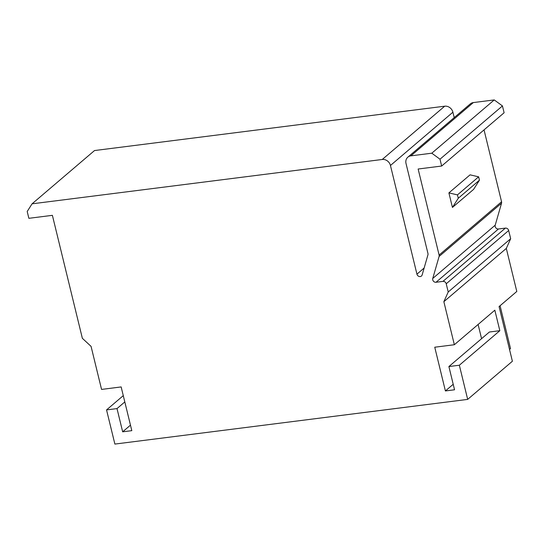 <?xml version="1.0" encoding="UTF-8"?>
<svg xmlns="http://www.w3.org/2000/svg" width="544" height="544" viewBox="0 0 544 544"><rect width="100%" height="100%" fill="white"/><g stroke="black" fill="none" stroke-linecap="round" stroke-linejoin="round"><path stroke-width="0.82" d="M124.814 401.928L117.008 408.592L122.665 431.82L131.811 430.658L121.156 386.934L101.558 389.416L91.066 346.372L82.362 338.32L52.387 215.336L28.866 218.314L27.2 211.487L32.069 203.823L382.248 159.474A7.242 6.351 -130.5 0 1 390.449 165.478L416.942 274.162A2.897 2.543 -130.5 0 0 421.437 276.032A2.897 2.543 -130.5 0 0 422.151 274.91L427.931 254.857A2.897 2.543 -130.5 0 0 427.944 253.45L406.021 163.506A7.242 6.351 -130.5 0 1 407.85 157.168A7.242 6.351 -130.5 0 1 410.89 155.849L431.793 153.197L494.244 99.926L502.445 105.93L504.111 112.764L441.66 166.036L418.139 169.014L439.11 255.054L501.561 201.776L484.038 129.887M117.008 408.592L106.549 409.911L114.879 444.074L467.677 399.391L512.394 361.243L499.072 306.585L516.8 291.462L506.308 248.418L443.856 301.689L454.349 344.733L434.751 347.215L445.407 390.946L454.553 389.783L448.895 366.554L489.382 332.017L499.834 330.691L494.836 310.196L454.349 344.733M448.895 366.554L459.347 365.228L467.677 399.391M495.21 225.175L501.548 203.191L439.096 256.462L432.759 278.446L495.21 225.175A2.897 2.543 -130.5 0 0 498.474 228.983L505.396 228.106A2.897 2.543 49.5 0 1 508.674 230.513L510.673 238.707L448.222 291.978L443.856 301.689M448.222 291.978L446.23 283.784A2.897 2.543 -130.5 0 0 442.945 281.384L436.023 282.261L498.474 228.983M432.759 278.446A2.897 2.543 -130.5 0 0 436.023 282.261M439.096 256.462A2.897 2.543 -130.5 0 0 439.11 255.054M502.445 105.93L439.994 159.202L441.66 166.036M439.994 159.202L431.793 153.197M32.069 203.823L94.52 150.552L444.7 106.202A7.242 6.351 49.5 0 1 452.9 112.207L454.22 117.62M123.277 395.644L106.549 409.911M509.524 349.459L510.524 348.602L500.072 305.728M459.347 365.228L499.834 330.691M478.108 324.462L481.576 338.674M453.213 384.282L445.407 390.946M479.448 180.18L473.606 189.373L452.438 207.434L448.895 192.896L470.064 174.842L478.632 176.834L479.448 180.18L458.279 198.24L452.438 207.434M407.85 157.168L470.302 103.897A7.242 6.351 49.5 0 1 473.341 102.571L494.244 99.926M501.561 201.776A2.897 2.543 49.5 0 1 501.548 203.191M510.673 238.707L506.308 248.418M122.665 431.82L130.472 425.156M448.895 192.896L457.463 194.888L478.632 176.834M457.463 194.888L458.279 198.24M424.136 268.022L416.942 274.162M390.449 165.478L452.9 112.207M444.7 106.202L382.248 159.474M473.341 102.571L410.89 155.849M446.23 283.784L508.674 230.513M505.396 228.106L442.945 281.384"/></g></svg>
